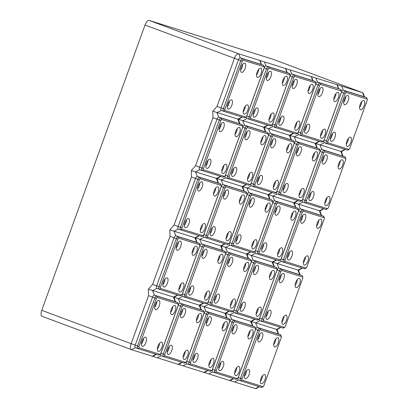 <?xml version="1.0" encoding="UTF-8"?>
<svg xmlns="http://www.w3.org/2000/svg" width="409" height="409" viewBox="0 0 409 409"><rect width="100%" height="100%" fill="white"/><g stroke="black" fill="none" stroke-linecap="round" stroke-linejoin="round"><path stroke-width="0.61" d="M275.804 338.943A4.882 2.086 -69.5 0 1 275.206 341.852A4.882 2.086 -69.5 0 1 273.672 344.654M274.275 341.745A4.882 2.086 -69.5 0 1 277.972 337.793A4.882 2.086 -69.5 0 1 278.258 342.993A4.882 2.086 -69.5 0 1 274.562 346.944A4.882 2.086 -69.5 0 1 274.275 341.745M260.978 378.463A4.882 2.086 -69.5 0 1 264.679 374.516A4.882 2.086 -69.5 0 1 264.966 379.716A4.882 2.086 -69.5 0 1 261.269 383.662A4.882 2.086 -69.5 0 1 260.978 378.463M262.512 375.661A4.882 2.086 -69.5 0 1 261.913 378.576A4.882 2.086 -69.5 0 1 260.38 381.377M258.324 336.74A4.882 2.086 -69.5 0 1 262.026 332.793A4.882 2.086 -69.5 0 1 262.312 337.992A4.882 2.086 -69.5 0 1 258.616 341.939A4.882 2.086 -69.5 0 1 258.324 336.74M259.858 333.938A4.882 2.086 -69.5 0 1 259.26 336.852A4.882 2.086 -69.5 0 1 257.726 339.654M245.032 373.463A4.882 2.086 -69.5 0 1 248.733 369.511A4.882 2.086 -69.5 0 1 249.02 374.71A4.882 2.086 -69.5 0 1 245.318 378.662A4.882 2.086 -69.5 0 1 245.032 373.463M246.566 370.661A4.882 2.086 -69.5 0 1 245.967 373.575A4.882 2.086 -69.5 0 1 244.434 376.372M278.319 334.01A2.403 1.028 110.5 0 0 278.294 334A2.403 1.028 110.5 0 0 278.273 333.995L257.419 327.451A2.403 1.028 110.5 0 0 255.62 329.403L238.237 377.425A2.403 1.028 110.5 0 0 238.381 379.987A2.403 1.028 110.5 0 0 238.401 379.992L240.65 380.83M281.361 336.581L280.942 335.293A2.403 1.028 110.5 0 0 280.584 334.859A2.403 1.028 110.5 0 0 280.564 334.848L259.71 328.309A2.403 1.028 110.5 0 0 257.91 330.257L240.528 378.279A2.403 1.028 110.5 0 0 240.671 380.84A2.403 1.028 110.5 0 0 240.691 380.845L261.545 387.389A2.403 1.028 110.5 0 0 262.077 387.282L263.238 386.587A1.201 0.511 110.5 0 0 263.871 385.661L281.254 337.64A1.201 0.511 110.5 0 0 281.361 336.581A1.201 0.511 110.5 0 0 281.172 336.356L260.323 329.818A1.201 0.511 110.5 0 0 259.424 330.794L242.036 378.811A1.201 0.511 110.5 0 0 242.118 380.099L262.972 386.638A1.201 0.511 110.5 0 0 263.238 386.587M131.427 349.649L42.127 316.341A5.634 2.408 110.5 0 1 42.076 316.321A5.634 2.408 110.5 0 1 41.744 310.324L145.021 25.026A5.634 2.408 110.5 0 1 149.239 20.45L238.641 53.799A5.634 2.408 110.5 0 0 234.423 58.369L217.041 106.391L212.787 111.217L212.951 117.69L195.563 165.711L191.315 170.538L191.473 177.01L174.091 225.032L169.842 229.858L170.001 236.33L152.618 284.352L148.37 289.178L276.857 329.48M41.744 310.324L131.146 343.667A5.634 2.408 110.5 0 0 131.478 349.669A5.634 2.408 110.5 0 0 131.529 349.685L255.421 388.55A5.634 2.408 110.5 0 0 256.668 388.305L259.342 386.699M242.716 64.341A4.882 2.086 -69.5 0 1 242.113 67.255A4.882 2.086 -69.5 0 1 240.584 70.051M149.239 20.45L273.13 59.315L362.532 92.659L364.168 96.718L343.315 90.174A2.403 1.028 110.5 0 0 341.515 92.127L324.132 140.149A2.403 1.028 110.5 0 0 324.271 142.71A2.403 1.028 110.5 0 0 324.296 142.715L326.54 143.554M229.418 101.064A4.882 2.086 -69.5 0 1 228.82 103.973A4.882 2.086 -69.5 0 1 227.292 106.775M231.877 105.113A4.882 2.086 -69.5 0 1 228.176 109.065A4.882 2.086 -69.5 0 1 227.89 103.866A4.882 2.086 -69.5 0 1 231.591 99.914A4.882 2.086 -69.5 0 1 231.877 105.113M245.17 68.39A4.882 2.086 -69.5 0 1 241.468 72.342A4.882 2.086 -69.5 0 1 241.182 67.142A4.882 2.086 -69.5 0 1 244.884 63.19A4.882 2.086 -69.5 0 1 245.17 68.39M264.219 66.984L263.795 65.696A2.403 1.028 110.5 0 0 263.442 65.256A2.403 1.028 110.5 0 0 263.422 65.251L242.568 58.707A2.403 1.028 110.5 0 0 240.768 60.66L223.386 108.682A2.403 1.028 110.5 0 0 223.524 111.243A2.403 1.028 110.5 0 0 223.549 111.248L244.403 117.792A2.403 1.028 110.5 0 0 244.935 117.685L246.095 116.989A1.201 0.511 110.5 0 0 246.729 116.064L264.112 68.042A1.201 0.511 110.5 0 0 264.219 66.984A1.201 0.511 110.5 0 0 264.03 66.759L243.176 60.22A1.201 0.511 110.5 0 0 242.276 61.197L224.894 109.213A1.201 0.511 110.5 0 0 224.976 110.496L245.829 117.04A1.201 0.511 110.5 0 0 246.095 116.989M247.823 110.118A4.882 2.086 -69.5 0 1 244.122 114.065A4.882 2.086 -69.5 0 1 243.836 108.866A4.882 2.086 -69.5 0 1 247.537 104.914A4.882 2.086 -69.5 0 1 247.823 110.118M245.369 106.064A4.882 2.086 -69.5 0 1 244.766 108.978A4.882 2.086 -69.5 0 1 243.237 111.78M261.116 73.395A4.882 2.086 -69.5 0 1 257.414 77.342A4.882 2.086 -69.5 0 1 257.128 72.142A4.882 2.086 -69.5 0 1 260.83 68.196A4.882 2.086 -69.5 0 1 261.116 73.395M258.662 69.341A4.882 2.086 -69.5 0 1 258.059 72.255A4.882 2.086 -69.5 0 1 256.53 75.057M302.834 277.261L302.415 275.973A2.403 1.028 110.5 0 0 302.062 275.538A2.403 1.028 110.5 0 0 302.036 275.528L281.188 268.989A2.403 1.028 110.5 0 0 279.388 270.942L262 318.959A2.403 1.028 110.5 0 0 262.143 321.52A2.403 1.028 110.5 0 0 262.164 321.53L283.018 328.069A2.403 1.028 110.5 0 0 283.549 327.962L284.71 327.266A1.201 0.511 110.5 0 0 285.344 326.341L302.726 278.325A1.201 0.511 110.5 0 0 302.834 277.261A1.201 0.511 110.5 0 0 302.645 277.041L281.796 270.497A1.201 0.511 110.5 0 0 280.896 271.474L263.514 319.495A1.201 0.511 110.5 0 0 263.595 320.779L284.444 327.318A1.201 0.511 110.5 0 0 284.71 327.266M299.792 274.69A2.403 1.028 110.5 0 0 299.771 274.684A2.403 1.028 110.5 0 0 299.746 274.674L278.892 268.135A2.403 1.028 110.5 0 0 277.097 270.083L259.71 318.105A2.403 1.028 110.5 0 0 259.853 320.666A2.403 1.028 110.5 0 0 259.873 320.671L262.123 321.51M270.492 315.395A4.882 2.086 -69.5 0 1 266.796 319.342A4.882 2.086 -69.5 0 1 266.51 314.143A4.882 2.086 -69.5 0 1 270.206 310.191A4.882 2.086 -69.5 0 1 270.492 315.395M283.785 278.672A4.882 2.086 -69.5 0 1 280.088 282.619A4.882 2.086 -69.5 0 1 279.802 277.42A4.882 2.086 -69.5 0 1 283.498 273.473A4.882 2.086 -69.5 0 1 283.785 278.672M282.455 319.143A4.882 2.086 -69.5 0 1 286.152 315.196A4.882 2.086 -69.5 0 1 286.438 320.395A4.882 2.086 -69.5 0 1 282.742 324.347A4.882 2.086 -69.5 0 1 282.455 319.143M295.748 282.425A4.882 2.086 -69.5 0 1 299.444 278.473A4.882 2.086 -69.5 0 1 299.731 283.672A4.882 2.086 -69.5 0 1 296.034 287.624A4.882 2.086 -69.5 0 1 295.748 282.425M268.038 311.341A4.882 2.086 -69.5 0 1 267.44 314.255A4.882 2.086 -69.5 0 1 265.906 317.057M281.331 274.618A4.882 2.086 -69.5 0 1 280.732 277.532A4.882 2.086 -69.5 0 1 279.199 280.334M283.984 316.346A4.882 2.086 -69.5 0 1 283.386 319.255A4.882 2.086 -69.5 0 1 281.852 322.057M297.277 279.623A4.882 2.086 -69.5 0 1 296.678 282.537A4.882 2.086 -69.5 0 1 295.145 285.334M169.842 229.858L298.335 270.165M178.324 304.26L177.905 302.972A2.403 1.028 110.5 0 0 177.547 302.532A2.403 1.028 110.5 0 0 177.526 302.527L156.673 295.983A2.403 1.028 110.5 0 0 154.873 297.936L137.49 345.958A2.403 1.028 110.5 0 0 137.634 348.519A2.403 1.028 110.5 0 0 137.654 348.524L158.508 355.068A2.403 1.028 110.5 0 0 159.04 354.961L160.2 354.266A1.201 0.511 110.5 0 0 160.834 353.34L178.217 305.319A1.201 0.511 110.5 0 0 178.324 304.26A1.201 0.511 110.5 0 0 178.135 304.035L157.281 297.496A1.201 0.511 110.5 0 0 156.381 298.473L138.999 346.489A1.201 0.511 110.5 0 0 139.08 347.773L159.934 354.317A1.201 0.511 110.5 0 0 160.2 354.266M178.293 242.297A4.882 2.086 -69.5 0 1 177.695 245.211A4.882 2.086 -69.5 0 1 176.161 248.012M261.172 64.412A2.403 1.028 110.5 0 0 261.152 64.402A2.403 1.028 110.5 0 0 261.131 64.397L240.277 57.853A2.403 1.028 110.5 0 0 238.478 59.806L221.095 107.828A2.403 1.028 110.5 0 0 221.233 110.384A2.403 1.028 110.5 0 0 221.259 110.394L223.503 111.233M196.755 242.368A2.403 1.028 110.5 0 0 196.729 242.363A2.403 1.028 110.5 0 0 196.709 242.353L175.855 235.814A2.403 1.028 110.5 0 0 174.055 237.762L156.673 285.784A2.403 1.028 110.5 0 0 156.816 288.345A2.403 1.028 110.5 0 0 156.836 288.35L159.086 289.189M199.797 244.94L199.377 243.652A2.403 1.028 110.5 0 0 199.025 243.217A2.403 1.028 110.5 0 0 198.999 243.207L178.145 236.668A2.403 1.028 110.5 0 0 176.345 238.616L158.963 286.637A2.403 1.028 110.5 0 0 159.106 289.199A2.403 1.028 110.5 0 0 159.127 289.204L179.98 295.748A2.403 1.028 110.5 0 0 180.512 295.641L181.673 294.945A1.201 0.511 110.5 0 0 182.307 294.02L199.689 246.003A1.201 0.511 110.5 0 0 199.797 244.94A1.201 0.511 110.5 0 0 199.607 244.715L178.759 238.176A1.201 0.511 110.5 0 0 177.859 239.153L160.471 287.174A1.201 0.511 110.5 0 0 160.553 288.457L181.407 294.996A1.201 0.511 110.5 0 0 181.673 294.945M175.282 301.689A2.403 1.028 110.5 0 0 175.256 301.678A2.403 1.028 110.5 0 0 175.236 301.673L154.382 295.129A2.403 1.028 110.5 0 0 152.583 297.082L135.2 345.104A2.403 1.028 110.5 0 0 135.343 347.665A2.403 1.028 110.5 0 0 135.364 347.67L137.613 348.509M324.311 217.941L323.887 216.652A2.403 1.028 110.5 0 0 323.534 216.218A2.403 1.028 110.5 0 0 323.509 216.208L302.66 209.669A2.403 1.028 110.5 0 0 300.86 211.622L283.478 259.643A2.403 1.028 110.5 0 0 283.616 262.2A2.403 1.028 110.5 0 0 283.641 262.21L304.49 268.749A2.403 1.028 110.5 0 0 305.027 268.647L306.188 267.946A1.201 0.511 110.5 0 0 306.816 267.026L324.204 219.004A1.201 0.511 110.5 0 0 324.311 217.941A1.201 0.511 110.5 0 0 324.122 217.721L303.268 211.177A1.201 0.511 110.5 0 0 302.369 212.153L284.986 260.175A1.201 0.511 110.5 0 0 285.068 261.458L305.917 268.002A1.201 0.511 110.5 0 0 306.188 267.946M321.264 215.374A2.403 1.028 110.5 0 0 321.244 215.364A2.403 1.028 110.5 0 0 321.218 215.354L300.37 208.815A2.403 1.028 110.5 0 0 298.57 210.768L281.188 258.785A2.403 1.028 110.5 0 0 281.326 261.346A2.403 1.028 110.5 0 0 281.346 261.356L283.595 262.195M318.749 220.303A4.882 2.086 -69.5 0 1 318.151 223.217A4.882 2.086 -69.5 0 1 316.622 226.019M198.529 314.7A4.882 2.086 -69.5 0 1 197.925 317.614A4.882 2.086 -69.5 0 1 196.397 320.416M218.227 183.048A2.403 1.028 110.5 0 0 218.207 183.043A2.403 1.028 110.5 0 0 218.181 183.033L197.327 176.494A2.403 1.028 110.5 0 0 195.533 178.447L178.145 226.463A2.403 1.028 110.5 0 0 178.288 229.025A2.403 1.028 110.5 0 0 178.309 229.035L180.558 229.868M221.269 185.62L220.85 184.331A2.403 1.028 110.5 0 0 220.497 183.897A2.403 1.028 110.5 0 0 220.471 183.886L199.623 177.348A2.403 1.028 110.5 0 0 197.823 179.3L180.435 227.317A2.403 1.028 110.5 0 0 180.579 229.878A2.403 1.028 110.5 0 0 180.599 229.889L201.453 236.428A2.403 1.028 110.5 0 0 201.985 236.325L203.145 235.625A1.201 0.511 110.5 0 0 203.779 234.7L221.162 186.683A1.201 0.511 110.5 0 0 221.269 185.62A1.201 0.511 110.5 0 0 221.085 185.4L200.231 178.856A1.201 0.511 110.5 0 0 199.331 179.832L181.949 227.854A1.201 0.511 110.5 0 0 182.031 229.137L202.879 235.676A1.201 0.511 110.5 0 0 203.145 235.625M165.001 279.02A4.882 2.086 -69.5 0 1 164.403 281.934A4.882 2.086 -69.5 0 1 162.869 284.736M167.455 283.074A4.882 2.086 -69.5 0 1 163.758 287.021A4.882 2.086 -69.5 0 1 163.467 281.821A4.882 2.086 -69.5 0 1 167.169 277.869A4.882 2.086 -69.5 0 1 167.455 283.074M183.401 288.074A4.882 2.086 -69.5 0 1 179.704 292.021A4.882 2.086 -69.5 0 1 179.413 286.821A4.882 2.086 -69.5 0 1 183.114 282.875A4.882 2.086 -69.5 0 1 183.401 288.074M180.947 284.02A4.882 2.086 -69.5 0 1 180.349 286.934A4.882 2.086 -69.5 0 1 178.815 289.736M191.315 170.538L319.807 210.845M321.208 224.357A4.882 2.086 -69.5 0 1 317.507 228.304A4.882 2.086 -69.5 0 1 317.22 223.104A4.882 2.086 -69.5 0 1 320.922 219.152A4.882 2.086 -69.5 0 1 321.208 224.357M291.965 256.075A4.882 2.086 -69.5 0 1 288.268 260.022A4.882 2.086 -69.5 0 1 287.982 254.822A4.882 2.086 -69.5 0 1 291.678 250.875A4.882 2.086 -69.5 0 1 291.965 256.075M305.262 219.352A4.882 2.086 -69.5 0 1 301.561 223.304A4.882 2.086 -69.5 0 1 301.275 218.104A4.882 2.086 -69.5 0 1 304.971 214.152A4.882 2.086 -69.5 0 1 305.262 219.352M303.928 259.827A4.882 2.086 -69.5 0 1 307.624 255.876A4.882 2.086 -69.5 0 1 307.916 261.075A4.882 2.086 -69.5 0 1 304.214 265.027A4.882 2.086 -69.5 0 1 303.928 259.827M289.511 252.021A4.882 2.086 -69.5 0 1 288.912 254.935A4.882 2.086 -69.5 0 1 287.379 257.736M302.803 215.303A4.882 2.086 -69.5 0 1 302.205 218.212A4.882 2.086 -69.5 0 1 300.676 221.013M305.457 257.026A4.882 2.086 -69.5 0 1 304.858 259.935A4.882 2.086 -69.5 0 1 303.33 262.736M345.784 158.62L345.36 157.337A2.403 1.028 110.5 0 0 345.007 156.898A2.403 1.028 110.5 0 0 344.986 156.892L324.132 150.348A2.403 1.028 110.5 0 0 322.333 152.301L304.95 200.323A2.403 1.028 110.5 0 0 305.088 202.879A2.403 1.028 110.5 0 0 305.114 202.89L325.963 209.428A2.403 1.028 110.5 0 0 326.5 209.326L327.66 208.626A1.201 0.511 110.5 0 0 328.294 207.706L345.677 159.684A1.201 0.511 110.5 0 0 345.784 158.62A1.201 0.511 110.5 0 0 345.595 158.401L324.741 151.862A1.201 0.511 110.5 0 0 323.841 152.833L306.459 200.855A1.201 0.511 110.5 0 0 306.54 202.138L327.394 208.682A1.201 0.511 110.5 0 0 327.66 208.626M342.737 156.054A2.403 1.028 110.5 0 0 342.716 156.044A2.403 1.028 110.5 0 0 342.696 156.039L321.842 149.495A2.403 1.028 110.5 0 0 320.042 151.448L302.66 199.469A2.403 1.028 110.5 0 0 302.798 202.026A2.403 1.028 110.5 0 0 302.824 202.036L305.068 202.874M340.227 160.982A4.882 2.086 -69.5 0 1 339.623 163.897A4.882 2.086 -69.5 0 1 338.095 166.698M212.787 111.217L341.28 151.524M342.681 165.037A4.882 2.086 -69.5 0 1 338.979 168.983A4.882 2.086 -69.5 0 1 338.693 163.784A4.882 2.086 -69.5 0 1 342.394 159.837A4.882 2.086 -69.5 0 1 342.681 165.037M313.442 196.755A4.882 2.086 -69.5 0 1 309.741 200.707A4.882 2.086 -69.5 0 1 309.455 195.502A4.882 2.086 -69.5 0 1 313.151 191.555A4.882 2.086 -69.5 0 1 313.442 196.755M326.735 160.031A4.882 2.086 -69.5 0 1 323.033 163.983A4.882 2.086 -69.5 0 1 322.747 158.784A4.882 2.086 -69.5 0 1 326.448 154.832A4.882 2.086 -69.5 0 1 326.735 160.031M325.4 200.507A4.882 2.086 -69.5 0 1 329.102 196.555A4.882 2.086 -69.5 0 1 329.388 201.755A4.882 2.086 -69.5 0 1 325.687 205.707A4.882 2.086 -69.5 0 1 325.4 200.507M310.983 192.705A4.882 2.086 -69.5 0 1 310.385 195.614A4.882 2.086 -69.5 0 1 308.856 198.416M324.276 155.982A4.882 2.086 -69.5 0 1 323.677 158.897A4.882 2.086 -69.5 0 1 322.149 161.693M326.929 197.705A4.882 2.086 -69.5 0 1 326.331 200.62A4.882 2.086 -69.5 0 1 324.802 203.416M367.256 99.305L366.837 98.017A2.403 1.028 110.5 0 0 366.479 97.577A2.403 1.028 110.5 0 0 366.459 97.572L345.605 91.028A2.403 1.028 110.5 0 0 343.805 92.981L326.423 141.003A2.403 1.028 110.5 0 0 326.566 143.564A2.403 1.028 110.5 0 0 326.586 143.569L347.44 150.113A2.403 1.028 110.5 0 0 347.972 150.006L349.133 149.311A1.201 0.511 110.5 0 0 349.767 148.385L367.149 100.363A1.201 0.511 110.5 0 0 367.256 99.305A1.201 0.511 110.5 0 0 367.067 99.08L346.213 92.541A1.201 0.511 110.5 0 0 345.314 93.518L327.931 141.534A1.201 0.511 110.5 0 0 328.013 142.818L348.867 149.362A1.201 0.511 110.5 0 0 349.133 149.311M361.699 101.667A4.882 2.086 -69.5 0 1 361.101 104.576A4.882 2.086 -69.5 0 1 359.567 107.378M172.767 306.622A4.882 2.086 -69.5 0 1 172.169 309.531A4.882 2.086 -69.5 0 1 170.635 312.333M171.233 309.419A4.882 2.086 -69.5 0 1 174.934 305.472A4.882 2.086 -69.5 0 1 175.221 310.671A4.882 2.086 -69.5 0 1 171.524 314.623A4.882 2.086 -69.5 0 1 171.233 309.419M157.94 346.142A4.882 2.086 -69.5 0 1 161.642 342.195A4.882 2.086 -69.5 0 1 161.928 347.394A4.882 2.086 -69.5 0 1 158.227 351.341A4.882 2.086 -69.5 0 1 157.94 346.142M159.275 305.671A4.882 2.086 -69.5 0 1 155.573 309.618A4.882 2.086 -69.5 0 1 155.287 304.419A4.882 2.086 -69.5 0 1 158.989 300.467A4.882 2.086 -69.5 0 1 159.275 305.671M145.982 342.389A4.882 2.086 -69.5 0 1 142.281 346.341A4.882 2.086 -69.5 0 1 141.995 341.142A4.882 2.086 -69.5 0 1 145.696 337.19A4.882 2.086 -69.5 0 1 145.982 342.389M185.231 351.423A4.882 2.086 -69.5 0 1 184.633 354.332A4.882 2.086 -69.5 0 1 183.104 357.134M183.702 354.225A4.882 2.086 -69.5 0 1 187.404 350.273A4.882 2.086 -69.5 0 1 187.69 355.472A4.882 2.086 -69.5 0 1 183.989 359.424A4.882 2.086 -69.5 0 1 183.702 354.225M243.176 60.22L242.568 58.707L240.277 57.853L238.641 53.799L362.532 92.659A5.634 2.408 110.5 0 1 362.584 92.679A5.634 2.408 110.5 0 1 363.412 93.702L364.429 96.815M259.741 60.287L261.131 64.397L263.422 65.251L264.03 66.759M285.497 68.364L286.888 72.475L266.034 65.936A2.403 1.028 110.5 0 0 264.234 67.889L246.852 115.905A2.403 1.028 110.5 0 0 246.995 118.467A2.403 1.028 110.5 0 0 247.016 118.472L249.265 119.31M311.259 76.447L312.65 80.558L291.796 74.014A2.403 1.028 110.5 0 0 289.996 75.967L272.614 123.988A2.403 1.028 110.5 0 0 272.752 126.55A2.403 1.028 110.5 0 0 272.777 126.555L275.022 127.393M337.021 84.525L338.407 88.635L317.553 82.097A2.403 1.028 110.5 0 0 315.753 84.049L298.371 132.066A2.403 1.028 110.5 0 0 298.514 134.627A2.403 1.028 110.5 0 0 298.534 134.638L300.784 135.471A2.403 1.028 110.5 0 0 300.825 135.491L321.678 142.03A2.403 1.028 110.5 0 0 322.21 141.928L323.371 141.228A1.201 0.511 110.5 0 0 324.005 140.307L341.387 92.286A1.201 0.511 110.5 0 0 341.495 91.222A1.201 0.511 110.5 0 0 341.305 91.002L320.457 84.458A1.201 0.511 110.5 0 0 319.557 85.435L302.169 133.457A1.201 0.511 110.5 0 0 302.251 134.74L323.105 141.279A1.201 0.511 110.5 0 0 323.371 141.228M364.209 96.734A2.403 1.028 110.5 0 0 364.189 96.723A2.403 1.028 110.5 0 0 364.168 96.718L366.459 97.572L367.067 99.08M364.153 105.716A4.882 2.086 -69.5 0 1 360.452 109.668A4.882 2.086 -69.5 0 1 360.165 104.464A4.882 2.086 -69.5 0 1 363.867 100.517A4.882 2.086 -69.5 0 1 364.153 105.716M334.915 137.434A4.882 2.086 -69.5 0 1 331.213 141.386A4.882 2.086 -69.5 0 1 330.927 136.187A4.882 2.086 -69.5 0 1 334.628 132.235A4.882 2.086 -69.5 0 1 334.915 137.434M348.207 100.716A4.882 2.086 -69.5 0 1 344.506 104.663A4.882 2.086 -69.5 0 1 344.22 99.464A4.882 2.086 -69.5 0 1 347.921 95.512A4.882 2.086 -69.5 0 1 348.207 100.716M346.873 141.187A4.882 2.086 -69.5 0 1 350.574 137.24A4.882 2.086 -69.5 0 1 350.861 142.439A4.882 2.086 -69.5 0 1 347.159 146.386A4.882 2.086 -69.5 0 1 346.873 141.187M332.461 133.385A4.882 2.086 -69.5 0 1 331.857 136.294A4.882 2.086 -69.5 0 1 330.329 139.096M345.753 96.662A4.882 2.086 -69.5 0 1 345.15 99.576A4.882 2.086 -69.5 0 1 343.621 102.378M348.407 138.385A4.882 2.086 -69.5 0 1 347.803 141.299A4.882 2.086 -69.5 0 1 346.275 144.101M338.453 88.651A2.403 1.028 110.5 0 0 338.427 88.646A2.403 1.028 110.5 0 0 338.407 88.635L319.843 82.95A2.403 1.028 110.5 0 0 318.044 84.903L300.661 132.92A2.403 1.028 110.5 0 0 300.804 135.481L298.514 134.627M341.495 91.222L341.075 89.934A2.403 1.028 110.5 0 0 340.723 89.499A2.403 1.028 110.5 0 0 340.697 89.489L341.305 91.002M309.153 129.356A4.882 2.086 -69.5 0 1 305.457 133.303A4.882 2.086 -69.5 0 1 305.165 128.104A4.882 2.086 -69.5 0 1 308.867 124.157A4.882 2.086 -69.5 0 1 309.153 129.356M322.445 92.633A4.882 2.086 -69.5 0 1 318.749 96.585A4.882 2.086 -69.5 0 1 318.463 91.381A4.882 2.086 -69.5 0 1 322.159 87.434A4.882 2.086 -69.5 0 1 322.445 92.633M321.116 133.109A4.882 2.086 -69.5 0 1 324.812 129.157A4.882 2.086 -69.5 0 1 325.099 134.357A4.882 2.086 -69.5 0 1 321.402 138.308A4.882 2.086 -69.5 0 1 321.116 133.109M334.409 96.386A4.882 2.086 -69.5 0 1 338.105 92.434A4.882 2.086 -69.5 0 1 338.391 97.633A4.882 2.086 -69.5 0 1 334.695 101.585A4.882 2.086 -69.5 0 1 334.409 96.386M306.699 125.302A4.882 2.086 -69.5 0 1 306.101 128.216A4.882 2.086 -69.5 0 1 304.567 131.018M319.991 88.584A4.882 2.086 -69.5 0 1 319.393 91.493A4.882 2.086 -69.5 0 1 317.859 94.295M322.645 130.307A4.882 2.086 -69.5 0 1 322.047 133.216A4.882 2.086 -69.5 0 1 320.513 136.018M335.937 93.584A4.882 2.086 -69.5 0 1 335.339 96.498A4.882 2.086 -69.5 0 1 333.805 99.295M317.2 148.053L315.733 143.585L319.475 141.34M320.022 150.543L319.603 149.254A2.403 1.028 110.5 0 0 319.245 148.82A2.403 1.028 110.5 0 0 319.224 148.81L298.371 142.271A2.403 1.028 110.5 0 0 296.571 144.219L279.189 192.24A2.403 1.028 110.5 0 0 279.332 194.802A2.403 1.028 110.5 0 0 279.352 194.807L300.206 201.351A2.403 1.028 110.5 0 0 300.738 201.243L301.898 200.548A1.201 0.511 110.5 0 0 302.532 199.623L319.915 151.606A1.201 0.511 110.5 0 0 320.022 150.543A1.201 0.511 110.5 0 0 319.833 150.318L298.979 143.779A1.201 0.511 110.5 0 0 298.079 144.755L280.697 192.777A1.201 0.511 110.5 0 0 280.779 194.06L301.632 200.599A1.201 0.511 110.5 0 0 301.898 200.548M316.98 147.971A2.403 1.028 110.5 0 0 316.955 147.966A2.403 1.028 110.5 0 0 316.934 147.956L296.08 141.417A2.403 1.028 110.5 0 0 294.281 143.365L276.898 191.386A2.403 1.028 110.5 0 0 277.041 193.948A2.403 1.028 110.5 0 0 277.062 193.953L279.311 194.791M287.68 188.677A4.882 2.086 -69.5 0 1 283.979 192.624A4.882 2.086 -69.5 0 1 283.693 187.424A4.882 2.086 -69.5 0 1 287.394 183.472A4.882 2.086 -69.5 0 1 287.68 188.677M300.973 151.954A4.882 2.086 -69.5 0 1 297.271 155.901A4.882 2.086 -69.5 0 1 296.985 150.701A4.882 2.086 -69.5 0 1 300.687 146.754A4.882 2.086 -69.5 0 1 300.973 151.954M299.639 192.424A4.882 2.086 -69.5 0 1 303.34 188.477A4.882 2.086 -69.5 0 1 303.626 193.677A4.882 2.086 -69.5 0 1 299.925 197.624A4.882 2.086 -69.5 0 1 299.639 192.424M312.931 155.706A4.882 2.086 -69.5 0 1 316.632 151.754A4.882 2.086 -69.5 0 1 316.919 156.954A4.882 2.086 -69.5 0 1 313.222 160.906A4.882 2.086 -69.5 0 1 312.931 155.706M285.226 184.623A4.882 2.086 -69.5 0 1 284.628 187.537A4.882 2.086 -69.5 0 1 283.094 190.338M298.519 147.9A4.882 2.086 -69.5 0 1 297.921 150.814A4.882 2.086 -69.5 0 1 296.387 153.615M301.172 189.623A4.882 2.086 -69.5 0 1 300.574 192.537A4.882 2.086 -69.5 0 1 299.04 195.338M314.465 152.905A4.882 2.086 -69.5 0 1 313.867 155.814A4.882 2.086 -69.5 0 1 312.333 158.615M294.265 202.9L298.003 200.661M220.804 362.579A4.882 2.086 -69.5 0 1 220.206 365.493A4.882 2.086 -69.5 0 1 218.677 368.294M188.927 223.754A4.882 2.086 -69.5 0 1 185.231 227.701A4.882 2.086 -69.5 0 1 184.945 222.501A4.882 2.086 -69.5 0 1 188.641 218.554A4.882 2.086 -69.5 0 1 188.927 223.754M202.22 187.031A4.882 2.086 -69.5 0 1 198.523 190.983A4.882 2.086 -69.5 0 1 198.237 185.778A4.882 2.086 -69.5 0 1 201.934 181.831A4.882 2.086 -69.5 0 1 202.22 187.031M200.891 227.506A4.882 2.086 -69.5 0 1 204.587 223.554A4.882 2.086 -69.5 0 1 204.873 228.754A4.882 2.086 -69.5 0 1 201.177 232.706A4.882 2.086 -69.5 0 1 200.891 227.506M214.183 190.783A4.882 2.086 -69.5 0 1 217.879 186.831A4.882 2.086 -69.5 0 1 218.171 192.031A4.882 2.086 -69.5 0 1 214.469 195.983A4.882 2.086 -69.5 0 1 214.183 190.783M196.693 251.351A4.882 2.086 -69.5 0 1 192.997 255.303A4.882 2.086 -69.5 0 1 192.711 250.103A4.882 2.086 -69.5 0 1 196.407 246.152A4.882 2.086 -69.5 0 1 196.693 251.351M194.239 247.302A4.882 2.086 -69.5 0 1 193.641 250.211A4.882 2.086 -69.5 0 1 192.107 253.013M202.419 224.705A4.882 2.086 -69.5 0 1 201.821 227.614A4.882 2.086 -69.5 0 1 200.287 230.415M186.473 219.699A4.882 2.086 -69.5 0 1 185.875 222.614A4.882 2.086 -69.5 0 1 184.341 225.415M220.722 176.417L216.985 178.661L218.447 183.13M199.766 182.981A4.882 2.086 -69.5 0 1 199.168 185.891A4.882 2.086 -69.5 0 1 197.634 188.692M239.7 123.733A2.403 1.028 110.5 0 0 239.679 123.722A2.403 1.028 110.5 0 0 239.654 123.712L218.805 117.173A2.403 1.028 110.5 0 0 217.005 119.126L199.623 167.148A2.403 1.028 110.5 0 0 199.761 169.704A2.403 1.028 110.5 0 0 199.786 169.715L202.031 170.553M242.747 126.299L242.322 125.016A2.403 1.028 110.5 0 0 241.97 124.576A2.403 1.028 110.5 0 0 241.949 124.571L221.095 118.027A2.403 1.028 110.5 0 0 219.296 119.98L201.913 168.002A2.403 1.028 110.5 0 0 202.051 170.558A2.403 1.028 110.5 0 0 202.077 170.568L222.925 177.107A2.403 1.028 110.5 0 0 223.462 177.005L224.623 176.305A1.201 0.511 110.5 0 0 225.252 175.384L242.639 127.363A1.201 0.511 110.5 0 0 242.747 126.299A1.201 0.511 110.5 0 0 242.557 126.079L221.704 119.535A1.201 0.511 110.5 0 0 220.804 120.512L203.421 168.534A1.201 0.511 110.5 0 0 203.503 169.817L224.357 176.361A1.201 0.511 110.5 0 0 224.623 176.305M180.747 246.351A4.882 2.086 -69.5 0 1 177.051 250.298A4.882 2.086 -69.5 0 1 176.765 245.098A4.882 2.086 -69.5 0 1 180.461 241.152A4.882 2.086 -69.5 0 1 180.747 246.351M138.999 346.489L131.146 343.667L148.528 295.651L148.37 289.178M215.712 187.982A4.882 2.086 -69.5 0 1 215.114 190.896A4.882 2.086 -69.5 0 1 213.585 193.692M252.558 325.932A2.403 1.028 110.5 0 0 252.537 325.922A2.403 1.028 110.5 0 0 252.517 325.912L231.663 319.373A2.403 1.028 110.5 0 0 229.863 321.326L212.481 369.342A2.403 1.028 110.5 0 0 212.619 371.904A2.403 1.028 110.5 0 0 212.644 371.914L214.889 372.752M255.605 328.499L255.18 327.215A2.403 1.028 110.5 0 0 254.827 326.776A2.403 1.028 110.5 0 0 254.807 326.771L233.953 320.227A2.403 1.028 110.5 0 0 232.154 322.18L214.771 370.201A2.403 1.028 110.5 0 0 214.909 372.757A2.403 1.028 110.5 0 0 214.935 372.768L235.788 379.307A2.403 1.028 110.5 0 0 236.32 379.204L237.481 378.504A1.201 0.511 110.5 0 0 238.115 377.584L255.497 329.562A1.201 0.511 110.5 0 0 255.605 328.499A1.201 0.511 110.5 0 0 255.415 328.279L234.561 321.735A1.201 0.511 110.5 0 0 233.662 322.711L216.279 370.733A1.201 0.511 110.5 0 0 216.361 372.016L237.215 378.56A1.201 0.511 110.5 0 0 237.481 378.504M277.077 269.183L276.658 267.895A2.403 1.028 110.5 0 0 276.3 267.455A2.403 1.028 110.5 0 0 276.279 267.45L255.426 260.906A2.403 1.028 110.5 0 0 253.626 262.859L236.244 310.881A2.403 1.028 110.5 0 0 236.387 313.442A2.403 1.028 110.5 0 0 236.407 313.447L257.261 319.986A2.403 1.028 110.5 0 0 257.793 319.884L258.953 319.184A1.201 0.511 110.5 0 0 259.587 318.263L276.97 270.242A1.201 0.511 110.5 0 0 277.077 269.183A1.201 0.511 110.5 0 0 276.888 268.958L256.034 262.42A1.201 0.511 110.5 0 0 255.134 263.391L237.752 311.413A1.201 0.511 110.5 0 0 237.833 312.696L258.687 319.24A1.201 0.511 110.5 0 0 258.953 319.184M274.03 266.612A2.403 1.028 110.5 0 0 274.01 266.602A2.403 1.028 110.5 0 0 273.989 266.596L253.135 260.052A2.403 1.028 110.5 0 0 251.336 262.005L233.953 310.027A2.403 1.028 110.5 0 0 234.091 312.583A2.403 1.028 110.5 0 0 234.117 312.594L236.361 313.432M298.55 209.863L298.13 208.575A2.403 1.028 110.5 0 0 297.772 208.135A2.403 1.028 110.5 0 0 297.752 208.13L276.898 201.586A2.403 1.028 110.5 0 0 275.099 203.539L257.716 251.561A2.403 1.028 110.5 0 0 257.859 254.122A2.403 1.028 110.5 0 0 257.88 254.127L278.733 260.671A2.403 1.028 110.5 0 0 279.265 260.564L280.426 259.868A1.201 0.511 110.5 0 0 281.06 258.943L298.442 210.921A1.201 0.511 110.5 0 0 298.55 209.863A1.201 0.511 110.5 0 0 298.36 209.638L277.506 203.099A1.201 0.511 110.5 0 0 276.607 204.076L259.224 252.092A1.201 0.511 110.5 0 0 259.306 253.381L280.16 259.919A1.201 0.511 110.5 0 0 280.426 259.868M295.502 207.291A2.403 1.028 110.5 0 0 295.482 207.281A2.403 1.028 110.5 0 0 295.462 207.276L274.608 200.732A2.403 1.028 110.5 0 0 272.808 202.685L255.426 250.707A2.403 1.028 110.5 0 0 255.569 253.268A2.403 1.028 110.5 0 0 255.589 253.273L257.834 254.112M266.208 247.992A4.882 2.086 -69.5 0 1 262.506 251.944A4.882 2.086 -69.5 0 1 262.22 246.745A4.882 2.086 -69.5 0 1 265.922 242.793A4.882 2.086 -69.5 0 1 266.208 247.992M279.5 211.274A4.882 2.086 -69.5 0 1 275.799 215.221A4.882 2.086 -69.5 0 1 275.513 210.022A4.882 2.086 -69.5 0 1 279.214 206.07A4.882 2.086 -69.5 0 1 279.5 211.274M278.166 251.745A4.882 2.086 -69.5 0 1 281.867 247.798A4.882 2.086 -69.5 0 1 282.154 252.997A4.882 2.086 -69.5 0 1 278.452 256.944A4.882 2.086 -69.5 0 1 278.166 251.745M291.459 215.022A4.882 2.086 -69.5 0 1 295.16 211.075A4.882 2.086 -69.5 0 1 295.446 216.274A4.882 2.086 -69.5 0 1 291.745 220.226A4.882 2.086 -69.5 0 1 291.459 215.022M263.754 243.943A4.882 2.086 -69.5 0 1 263.151 246.852A4.882 2.086 -69.5 0 1 261.622 249.654M277.046 207.22A4.882 2.086 -69.5 0 1 276.448 210.134A4.882 2.086 -69.5 0 1 274.914 212.936M279.7 248.943A4.882 2.086 -69.5 0 1 279.102 251.857A4.882 2.086 -69.5 0 1 277.568 254.659M292.992 212.225A4.882 2.086 -69.5 0 1 292.394 215.134A4.882 2.086 -69.5 0 1 290.86 217.936M244.735 307.312A4.882 2.086 -69.5 0 1 241.034 311.264A4.882 2.086 -69.5 0 1 240.748 306.06A4.882 2.086 -69.5 0 1 244.449 302.113A4.882 2.086 -69.5 0 1 244.735 307.312M258.028 270.589A4.882 2.086 -69.5 0 1 254.326 274.541A4.882 2.086 -69.5 0 1 254.04 269.342A4.882 2.086 -69.5 0 1 257.742 265.39A4.882 2.086 -69.5 0 1 258.028 270.589M256.694 311.065A4.882 2.086 -69.5 0 1 260.395 307.113A4.882 2.086 -69.5 0 1 260.681 312.318A4.882 2.086 -69.5 0 1 256.98 316.264A4.882 2.086 -69.5 0 1 256.694 311.065M269.986 274.342A4.882 2.086 -69.5 0 1 273.687 270.395A4.882 2.086 -69.5 0 1 273.974 275.594A4.882 2.086 -69.5 0 1 270.272 279.541A4.882 2.086 -69.5 0 1 269.986 274.342M242.281 303.263A4.882 2.086 -69.5 0 1 241.678 306.172A4.882 2.086 -69.5 0 1 240.149 308.974M255.574 266.54A4.882 2.086 -69.5 0 1 254.971 269.454A4.882 2.086 -69.5 0 1 253.442 272.251M258.227 308.263A4.882 2.086 -69.5 0 1 257.624 311.177A4.882 2.086 -69.5 0 1 256.095 313.979M271.52 271.54A4.882 2.086 -69.5 0 1 270.922 274.454A4.882 2.086 -69.5 0 1 269.388 277.256M248.514 333.662A4.882 2.086 -69.5 0 1 252.215 329.71A4.882 2.086 -69.5 0 1 252.501 334.915A4.882 2.086 -69.5 0 1 248.8 338.862A4.882 2.086 -69.5 0 1 248.514 333.662M235.221 370.385A4.882 2.086 -69.5 0 1 238.922 366.433A4.882 2.086 -69.5 0 1 239.209 371.633A4.882 2.086 -69.5 0 1 235.507 375.585A4.882 2.086 -69.5 0 1 235.221 370.385M236.555 329.91A4.882 2.086 -69.5 0 1 232.854 333.862A4.882 2.086 -69.5 0 1 232.568 328.662A4.882 2.086 -69.5 0 1 236.269 324.71A4.882 2.086 -69.5 0 1 236.555 329.91M223.263 366.633A4.882 2.086 -69.5 0 1 219.561 370.58A4.882 2.086 -69.5 0 1 219.275 365.38A4.882 2.086 -69.5 0 1 222.977 361.433A4.882 2.086 -69.5 0 1 223.263 366.633M250.047 330.861A4.882 2.086 -69.5 0 1 249.444 333.775A4.882 2.086 -69.5 0 1 247.915 336.576M236.755 367.584A4.882 2.086 -69.5 0 1 236.151 370.493A4.882 2.086 -69.5 0 1 234.623 373.294M234.101 325.861A4.882 2.086 -69.5 0 1 233.498 328.77A4.882 2.086 -69.5 0 1 231.969 331.571M226.801 317.849A2.403 1.028 110.5 0 0 226.775 317.839L205.901 311.29A2.403 1.028 110.5 0 0 204.101 313.243L186.719 361.265A2.403 1.028 110.5 0 0 186.862 363.826A2.403 1.028 110.5 0 0 186.882 363.831L189.132 364.67M229.843 320.421L229.423 319.132A2.403 1.028 110.5 0 0 229.066 318.693A2.403 1.028 110.5 0 0 229.045 318.688L208.191 312.149A2.403 1.028 110.5 0 0 206.392 314.097L189.009 362.118A2.403 1.028 110.5 0 0 189.152 364.68L210.027 371.229A2.403 1.028 110.5 0 0 210.558 371.121L211.719 370.426A1.201 0.511 110.5 0 0 212.353 369.501L229.735 321.479A1.201 0.511 110.5 0 0 229.843 320.421A1.201 0.511 110.5 0 0 229.653 320.196L208.8 313.657A1.201 0.511 110.5 0 0 207.9 314.633L190.517 362.65A1.201 0.511 110.5 0 0 190.599 363.938L211.453 370.477A1.201 0.511 110.5 0 0 211.719 370.426M222.752 325.579A4.882 2.086 -69.5 0 1 226.453 321.632A4.882 2.086 -69.5 0 1 226.739 326.832A4.882 2.086 -69.5 0 1 223.043 330.784A4.882 2.086 -69.5 0 1 222.752 325.579M209.459 362.302A4.882 2.086 -69.5 0 1 213.161 358.356A4.882 2.086 -69.5 0 1 213.447 363.555A4.882 2.086 -69.5 0 1 209.751 367.502A4.882 2.086 -69.5 0 1 209.459 362.302M210.793 321.832A4.882 2.086 -69.5 0 1 207.097 325.779A4.882 2.086 -69.5 0 1 206.806 320.579A4.882 2.086 -69.5 0 1 210.507 316.632A4.882 2.086 -69.5 0 1 210.793 321.832M197.501 358.55A4.882 2.086 -69.5 0 1 193.8 362.502A4.882 2.086 -69.5 0 1 193.513 357.302A4.882 2.086 -69.5 0 1 197.215 353.35A4.882 2.086 -69.5 0 1 197.501 358.55M186.862 363.826L189.152 364.68A2.403 1.028 110.5 0 0 189.173 364.685L190.599 363.938M224.285 322.783A4.882 2.086 -69.5 0 1 223.687 325.692A4.882 2.086 -69.5 0 1 222.153 328.493M210.993 359.501A4.882 2.086 -69.5 0 1 210.395 362.415A4.882 2.086 -69.5 0 1 208.861 365.217M208.339 317.778A4.882 2.086 -69.5 0 1 207.741 320.692A4.882 2.086 -69.5 0 1 206.208 323.493M195.047 354.501A4.882 2.086 -69.5 0 1 194.449 357.415A4.882 2.086 -69.5 0 1 192.915 360.211M229.045 311.137L224.93 313.304L226.755 317.834A2.403 1.028 110.5 0 0 226.755 317.834L229.045 318.688L229.653 320.196M315.738 83.145L315.319 81.856A2.403 1.028 110.5 0 0 314.961 81.417A2.403 1.028 110.5 0 0 314.94 81.411L294.086 74.867A2.403 1.028 110.5 0 0 292.287 76.82L274.904 124.842A2.403 1.028 110.5 0 0 275.042 127.403A2.403 1.028 110.5 0 0 275.068 127.409L295.922 133.953A2.403 1.028 110.5 0 0 296.453 133.845L297.614 133.15A1.201 0.511 110.5 0 0 298.248 132.225L315.63 84.203A1.201 0.511 110.5 0 0 315.738 83.145A1.201 0.511 110.5 0 0 315.549 82.92L294.695 76.381A1.201 0.511 110.5 0 0 293.795 77.357L276.412 125.374A1.201 0.511 110.5 0 0 276.494 126.657L297.348 133.201A1.201 0.511 110.5 0 0 297.614 133.15M225.558 253.018L225.139 251.734A2.403 1.028 110.5 0 0 224.781 251.295A2.403 1.028 110.5 0 0 224.761 251.29L203.907 244.746A2.403 1.028 110.5 0 0 202.107 246.699L184.725 294.72A2.403 1.028 110.5 0 0 184.863 297.277A2.403 1.028 110.5 0 0 184.888 297.287L205.742 303.826A2.403 1.028 110.5 0 0 206.274 303.723L207.435 303.023A1.201 0.511 110.5 0 0 208.069 302.103L225.451 254.081A1.201 0.511 110.5 0 0 225.558 253.018A1.201 0.511 110.5 0 0 225.369 252.798L204.515 246.254A1.201 0.511 110.5 0 0 203.616 247.23L186.233 295.252A1.201 0.511 110.5 0 0 186.315 296.535L207.169 303.079A1.201 0.511 110.5 0 0 207.435 303.023M193.217 291.152A4.882 2.086 -69.5 0 1 189.515 295.104A4.882 2.086 -69.5 0 1 189.229 289.899A4.882 2.086 -69.5 0 1 192.93 285.952A4.882 2.086 -69.5 0 1 193.217 291.152M206.509 254.429A4.882 2.086 -69.5 0 1 202.808 258.381A4.882 2.086 -69.5 0 1 202.521 253.181A4.882 2.086 -69.5 0 1 206.223 249.229A4.882 2.086 -69.5 0 1 206.509 254.429M205.175 294.904A4.882 2.086 -69.5 0 1 208.876 290.952A4.882 2.086 -69.5 0 1 209.163 296.152A4.882 2.086 -69.5 0 1 205.461 300.104A4.882 2.086 -69.5 0 1 205.175 294.904M218.467 258.181A4.882 2.086 -69.5 0 1 222.169 254.234A4.882 2.086 -69.5 0 1 222.455 259.434A4.882 2.086 -69.5 0 1 218.754 263.381A4.882 2.086 -69.5 0 1 218.467 258.181M222.511 250.451A2.403 1.028 110.5 0 0 222.491 250.441A2.403 1.028 110.5 0 0 222.47 250.436L201.617 243.892A2.403 1.028 110.5 0 0 199.817 245.845L182.434 293.866A2.403 1.028 110.5 0 0 182.572 296.423A2.403 1.028 110.5 0 0 182.598 296.433L184.842 297.271M196.995 317.502A4.882 2.086 -69.5 0 1 200.696 313.55A4.882 2.086 -69.5 0 1 200.983 318.754A4.882 2.086 -69.5 0 1 197.281 322.701A4.882 2.086 -69.5 0 1 196.995 317.502M204.086 312.338L203.662 311.05A2.403 1.028 110.5 0 0 203.309 310.615L182.434 304.066A2.403 1.028 110.5 0 0 180.635 306.019L163.252 354.041A2.403 1.028 110.5 0 0 163.39 356.597A2.403 1.028 110.5 0 0 163.416 356.607L184.265 363.146A2.403 1.028 110.5 0 0 184.802 363.044L185.962 362.343A1.201 0.511 110.5 0 0 186.596 361.423L203.979 313.401A1.201 0.511 110.5 0 0 204.086 312.338A1.201 0.511 110.5 0 0 203.897 312.118L183.043 305.574A1.201 0.511 110.5 0 0 182.143 306.551L164.761 354.572A1.201 0.511 110.5 0 0 164.842 355.856L185.696 362.394A1.201 0.511 110.5 0 0 185.962 362.343M201.039 309.771A2.403 1.028 110.5 0 0 201.018 309.761A2.403 1.028 110.5 0 0 200.998 309.751L203.288 310.605A2.403 1.028 110.5 0 0 203.288 310.605L203.897 312.118M203.288 303.059L199.168 305.221L200.998 309.751L180.144 303.212A2.403 1.028 110.5 0 0 178.344 305.165L160.962 353.182A2.403 1.028 110.5 0 0 161.1 355.743A2.403 1.028 110.5 0 0 161.126 355.753L163.37 356.592M220.001 255.38A4.882 2.086 -69.5 0 1 219.398 258.294A4.882 2.086 -69.5 0 1 217.869 261.095M185.037 313.749A4.882 2.086 -69.5 0 1 181.335 317.701A4.882 2.086 -69.5 0 1 181.049 312.502A4.882 2.086 -69.5 0 1 184.75 308.55A4.882 2.086 -69.5 0 1 185.037 313.749M171.744 350.472A4.882 2.086 -69.5 0 1 168.043 354.419A4.882 2.086 -69.5 0 1 167.756 349.22A4.882 2.086 -69.5 0 1 171.453 345.273A4.882 2.086 -69.5 0 1 171.744 350.472M204.055 250.38A4.882 2.086 -69.5 0 1 203.452 253.294A4.882 2.086 -69.5 0 1 201.923 256.09M206.709 292.103A4.882 2.086 -69.5 0 1 206.105 295.017A4.882 2.086 -69.5 0 1 204.577 297.813M190.763 287.103A4.882 2.086 -69.5 0 1 190.159 290.012A4.882 2.086 -69.5 0 1 188.631 292.813M283.396 121.274A4.882 2.086 -69.5 0 1 279.695 125.226A4.882 2.086 -69.5 0 1 279.408 120.026A4.882 2.086 -69.5 0 1 283.11 116.074A4.882 2.086 -69.5 0 1 283.396 121.274M296.689 84.556A4.882 2.086 -69.5 0 1 292.987 88.502A4.882 2.086 -69.5 0 1 292.701 83.303A4.882 2.086 -69.5 0 1 296.402 79.351A4.882 2.086 -69.5 0 1 296.689 84.556M295.354 125.026A4.882 2.086 -69.5 0 1 299.056 121.074A4.882 2.086 -69.5 0 1 299.342 126.279A4.882 2.086 -69.5 0 1 295.641 130.226A4.882 2.086 -69.5 0 1 295.354 125.026M308.647 88.303A4.882 2.086 -69.5 0 1 312.348 84.356A4.882 2.086 -69.5 0 1 312.634 89.556A4.882 2.086 -69.5 0 1 308.933 93.503A4.882 2.086 -69.5 0 1 308.647 88.303M314.961 81.417L312.67 80.563A2.403 1.028 110.5 0 0 312.67 80.563A2.403 1.028 110.5 0 0 312.65 80.558L314.94 81.411L315.549 82.92M280.937 117.225A4.882 2.086 -69.5 0 1 280.339 120.134A4.882 2.086 -69.5 0 1 278.81 122.935M294.235 80.501A4.882 2.086 -69.5 0 1 293.631 83.416A4.882 2.086 -69.5 0 1 292.103 86.217M296.888 122.225A4.882 2.086 -69.5 0 1 296.285 125.139A4.882 2.086 -69.5 0 1 294.756 127.94M310.18 85.507A4.882 2.086 -69.5 0 1 309.577 88.416A4.882 2.086 -69.5 0 1 308.049 91.217M291.218 139.893A2.403 1.028 110.5 0 0 291.198 139.883A2.403 1.028 110.5 0 0 291.177 139.878L270.323 133.334A2.403 1.028 110.5 0 0 268.524 135.287L251.141 183.309A2.403 1.028 110.5 0 0 251.279 185.865A2.403 1.028 110.5 0 0 251.305 185.875L253.549 186.714M294.265 142.46L293.841 141.177A2.403 1.028 110.5 0 0 293.488 140.737A2.403 1.028 110.5 0 0 293.468 140.732L272.614 134.188A2.403 1.028 110.5 0 0 270.814 136.141L253.432 184.162A2.403 1.028 110.5 0 0 253.57 186.719A2.403 1.028 110.5 0 0 253.595 186.729L274.444 193.268A2.403 1.028 110.5 0 0 274.981 193.166L276.141 192.465A1.201 0.511 110.5 0 0 276.775 191.545L294.158 143.523A1.201 0.511 110.5 0 0 294.265 142.46A1.201 0.511 110.5 0 0 294.076 142.24L273.222 135.696A1.201 0.511 110.5 0 0 272.322 136.672L254.94 184.694A1.201 0.511 110.5 0 0 255.022 185.977L275.876 192.521A1.201 0.511 110.5 0 0 276.141 192.465M291.438 139.975L289.976 135.507L293.713 133.257M261.924 180.594A4.882 2.086 -69.5 0 1 258.222 184.546A4.882 2.086 -69.5 0 1 257.936 179.341A4.882 2.086 -69.5 0 1 261.632 175.395A4.882 2.086 -69.5 0 1 261.924 180.594M275.216 143.871A4.882 2.086 -69.5 0 1 271.515 147.823A4.882 2.086 -69.5 0 1 271.228 142.623A4.882 2.086 -69.5 0 1 274.93 138.671A4.882 2.086 -69.5 0 1 275.216 143.871M273.882 184.347A4.882 2.086 -69.5 0 1 277.583 180.395A4.882 2.086 -69.5 0 1 277.869 185.594A4.882 2.086 -69.5 0 1 274.168 189.546A4.882 2.086 -69.5 0 1 273.882 184.347M287.174 147.623A4.882 2.086 -69.5 0 1 290.876 143.677A4.882 2.086 -69.5 0 1 291.162 148.876A4.882 2.086 -69.5 0 1 287.461 152.823A4.882 2.086 -69.5 0 1 287.174 147.623M259.464 176.545A4.882 2.086 -69.5 0 1 258.866 179.454A4.882 2.086 -69.5 0 1 257.338 182.256M272.757 139.822A4.882 2.086 -69.5 0 1 272.159 142.731A4.882 2.086 -69.5 0 1 270.63 145.532M275.41 181.545A4.882 2.086 -69.5 0 1 274.812 184.459A4.882 2.086 -69.5 0 1 273.284 187.256M288.708 144.822A4.882 2.086 -69.5 0 1 288.105 147.736A4.882 2.086 -69.5 0 1 286.576 150.538M251.315 261.1L250.896 259.812A2.403 1.028 110.5 0 0 250.543 259.378A2.403 1.028 110.5 0 0 250.518 259.367L229.664 252.828A2.403 1.028 110.5 0 0 227.869 254.781L210.482 302.798A2.403 1.028 110.5 0 0 210.625 305.359L231.499 311.909A2.403 1.028 110.5 0 0 232.031 311.801L233.191 311.106A1.201 0.511 110.5 0 0 233.825 310.18L251.208 262.164A1.201 0.511 110.5 0 0 251.315 261.1A1.201 0.511 110.5 0 0 251.126 260.876L230.277 254.337A1.201 0.511 110.5 0 0 229.377 255.313L211.995 303.335A1.201 0.511 110.5 0 0 212.072 304.618L232.925 311.157A1.201 0.511 110.5 0 0 233.191 311.106M248.273 258.529A2.403 1.028 110.5 0 0 248.253 258.524A2.403 1.028 110.5 0 0 248.227 258.514L227.373 251.975A2.403 1.028 110.5 0 0 225.574 253.923L208.191 301.944A2.403 1.028 110.5 0 0 208.334 304.506A2.403 1.028 110.5 0 0 208.355 304.511L210.604 305.349M272.788 201.78L272.368 200.492A2.403 1.028 110.5 0 0 272.016 200.057A2.403 1.028 110.5 0 0 271.99 200.047L251.141 193.508A2.403 1.028 110.5 0 0 249.342 195.461L231.959 243.478A2.403 1.028 110.5 0 0 232.097 246.039L252.972 252.588A2.403 1.028 110.5 0 0 253.503 252.486L254.669 251.786A1.201 0.511 110.5 0 0 255.298 250.865L272.685 202.844A1.201 0.511 110.5 0 0 272.788 201.78A1.201 0.511 110.5 0 0 272.604 201.56L251.75 195.016A1.201 0.511 110.5 0 0 250.85 195.993L233.467 244.015A1.201 0.511 110.5 0 0 233.549 245.298L254.398 251.837A1.201 0.511 110.5 0 0 254.669 251.786M272.016 200.057L269.725 199.203A2.403 1.028 110.5 0 0 269.725 199.203A2.403 1.028 110.5 0 0 269.7 199.193L248.851 192.654A2.403 1.028 110.5 0 0 247.051 194.607L229.664 242.624A2.403 1.028 110.5 0 0 229.807 245.185A2.403 1.028 110.5 0 0 229.827 245.196L232.077 246.034M240.446 239.914A4.882 2.086 -69.5 0 1 236.75 243.861A4.882 2.086 -69.5 0 1 236.463 238.662A4.882 2.086 -69.5 0 1 240.16 234.715A4.882 2.086 -69.5 0 1 240.446 239.914M253.738 203.191A4.882 2.086 -69.5 0 1 250.042 207.143A4.882 2.086 -69.5 0 1 249.756 201.939A4.882 2.086 -69.5 0 1 253.452 197.992A4.882 2.086 -69.5 0 1 253.738 203.191M252.409 243.667A4.882 2.086 -69.5 0 1 256.106 239.715A4.882 2.086 -69.5 0 1 256.392 244.914A4.882 2.086 -69.5 0 1 252.696 248.866A4.882 2.086 -69.5 0 1 252.409 243.667M265.702 206.944A4.882 2.086 -69.5 0 1 269.398 202.992A4.882 2.086 -69.5 0 1 269.689 208.196A4.882 2.086 -69.5 0 1 265.988 212.143A4.882 2.086 -69.5 0 1 265.702 206.944M229.807 245.185L232.097 246.039A2.403 1.028 110.5 0 0 232.118 246.049L233.549 245.298M237.992 235.86A4.882 2.086 -69.5 0 1 237.394 238.774A4.882 2.086 -69.5 0 1 235.86 241.576M251.284 199.142A4.882 2.086 -69.5 0 1 250.686 202.051A4.882 2.086 -69.5 0 1 249.153 204.853M253.938 240.865A4.882 2.086 -69.5 0 1 253.34 243.774A4.882 2.086 -69.5 0 1 251.806 246.576M267.23 204.142A4.882 2.086 -69.5 0 1 266.632 207.056A4.882 2.086 -69.5 0 1 265.104 209.858M218.973 299.235A4.882 2.086 -69.5 0 1 215.277 303.181A4.882 2.086 -69.5 0 1 214.986 297.982A4.882 2.086 -69.5 0 1 218.687 294.03A4.882 2.086 -69.5 0 1 218.973 299.235M232.266 262.512A4.882 2.086 -69.5 0 1 228.57 266.458A4.882 2.086 -69.5 0 1 228.283 261.259A4.882 2.086 -69.5 0 1 231.98 257.312A4.882 2.086 -69.5 0 1 232.266 262.512M230.937 302.982A4.882 2.086 -69.5 0 1 234.633 299.035A4.882 2.086 -69.5 0 1 234.919 304.235A4.882 2.086 -69.5 0 1 231.223 308.187A4.882 2.086 -69.5 0 1 230.937 302.982M244.229 266.264A4.882 2.086 -69.5 0 1 247.926 262.312A4.882 2.086 -69.5 0 1 248.212 267.512A4.882 2.086 -69.5 0 1 244.516 271.464A4.882 2.086 -69.5 0 1 244.229 266.264M208.334 304.506L210.625 305.359A2.403 1.028 110.5 0 0 210.645 305.365L212.072 304.618M216.519 295.18A4.882 2.086 -69.5 0 1 215.921 298.095A4.882 2.086 -69.5 0 1 214.388 300.896M229.812 258.457A4.882 2.086 -69.5 0 1 229.214 261.371A4.882 2.086 -69.5 0 1 227.68 264.173M232.465 300.186A4.882 2.086 -69.5 0 1 231.867 303.095A4.882 2.086 -69.5 0 1 230.333 305.896M245.758 263.462A4.882 2.086 -69.5 0 1 245.16 266.371A4.882 2.086 -69.5 0 1 243.626 269.173M247.031 193.702L246.612 192.414A2.403 1.028 110.5 0 0 246.254 191.974L225.379 185.425A2.403 1.028 110.5 0 0 223.58 187.378L206.197 235.4A2.403 1.028 110.5 0 0 206.34 237.961A2.403 1.028 110.5 0 0 206.361 237.966L227.215 244.51A2.403 1.028 110.5 0 0 227.747 244.403L228.907 243.708A1.201 0.511 110.5 0 0 229.541 242.782L246.924 194.761A1.201 0.511 110.5 0 0 247.031 193.702A1.201 0.511 110.5 0 0 246.842 193.477L225.988 186.939A1.201 0.511 110.5 0 0 225.088 187.915L207.706 235.932A1.201 0.511 110.5 0 0 207.787 237.215L228.641 243.759A1.201 0.511 110.5 0 0 228.907 243.708M243.984 191.131A2.403 1.028 110.5 0 0 243.963 191.121A2.403 1.028 110.5 0 0 243.943 191.115L223.089 184.571A2.403 1.028 110.5 0 0 221.289 186.524L203.907 234.546A2.403 1.028 110.5 0 0 204.05 237.108A2.403 1.028 110.5 0 0 204.071 237.113L206.315 237.951M169.285 346.418A4.882 2.086 -69.5 0 1 168.687 349.332A4.882 2.086 -69.5 0 1 167.158 352.134M237.184 128.661A4.882 2.086 -69.5 0 1 236.586 131.575A4.882 2.086 -69.5 0 1 235.057 134.377M182.578 309.7A4.882 2.086 -69.5 0 1 181.979 312.609A4.882 2.086 -69.5 0 1 180.451 315.411M156.821 301.617A4.882 2.086 -69.5 0 1 156.223 304.531A4.882 2.086 -69.5 0 1 154.689 307.333M223.697 127.71A4.882 2.086 -69.5 0 1 219.996 131.662A4.882 2.086 -69.5 0 1 219.71 126.463A4.882 2.086 -69.5 0 1 223.406 122.511A4.882 2.086 -69.5 0 1 223.697 127.71M221.238 123.661A4.882 2.086 -69.5 0 1 220.64 126.57A4.882 2.086 -69.5 0 1 219.112 129.372M207.946 160.379A4.882 2.086 -69.5 0 1 207.348 163.293A4.882 2.086 -69.5 0 1 205.814 166.095M210.4 164.433A4.882 2.086 -69.5 0 1 206.703 168.38A4.882 2.086 -69.5 0 1 206.417 163.181A4.882 2.086 -69.5 0 1 210.114 159.234A4.882 2.086 -69.5 0 1 210.4 164.433M222.363 168.186A4.882 2.086 -69.5 0 1 226.059 164.234A4.882 2.086 -69.5 0 1 226.351 169.433A4.882 2.086 -69.5 0 1 222.649 173.385A4.882 2.086 -69.5 0 1 222.363 168.186M235.656 131.463A4.882 2.086 -69.5 0 1 239.357 127.516A4.882 2.086 -69.5 0 1 239.643 132.715A4.882 2.086 -69.5 0 1 235.942 136.662A4.882 2.086 -69.5 0 1 235.656 131.463M143.528 338.34A4.882 2.086 -69.5 0 1 142.93 341.249A4.882 2.086 -69.5 0 1 141.396 344.051M159.474 343.34A4.882 2.086 -69.5 0 1 158.876 346.254A4.882 2.086 -69.5 0 1 157.342 349.056M223.892 165.384A4.882 2.086 -69.5 0 1 223.294 168.298A4.882 2.086 -69.5 0 1 221.765 171.095M289.976 75.062L289.557 73.773A2.403 1.028 110.5 0 0 289.204 73.339A2.403 1.028 110.5 0 0 289.178 73.329L268.324 66.79A2.403 1.028 110.5 0 0 266.525 68.743L249.142 116.759A2.403 1.028 110.5 0 0 249.286 119.321A2.403 1.028 110.5 0 0 249.306 119.331L270.16 125.87A2.403 1.028 110.5 0 0 270.692 125.762L271.852 125.067A1.201 0.511 110.5 0 0 272.486 124.142L289.869 76.125A1.201 0.511 110.5 0 0 289.976 75.062A1.201 0.511 110.5 0 0 289.787 74.842L268.938 68.298A1.201 0.511 110.5 0 0 268.038 69.274L250.651 117.296A1.201 0.511 110.5 0 0 250.732 118.579L271.586 125.118A1.201 0.511 110.5 0 0 271.852 125.067M286.934 72.49A2.403 1.028 110.5 0 0 286.908 72.485A2.403 1.028 110.5 0 0 286.888 72.475L289.178 73.329L289.787 74.842M257.634 113.196A4.882 2.086 -69.5 0 1 253.933 117.143A4.882 2.086 -69.5 0 1 253.646 111.943A4.882 2.086 -69.5 0 1 257.348 107.996A4.882 2.086 -69.5 0 1 257.634 113.196M270.927 76.473A4.882 2.086 -69.5 0 1 267.23 80.425A4.882 2.086 -69.5 0 1 266.939 75.22A4.882 2.086 -69.5 0 1 270.64 71.273A4.882 2.086 -69.5 0 1 270.927 76.473M269.592 116.943A4.882 2.086 -69.5 0 1 273.294 112.996A4.882 2.086 -69.5 0 1 273.58 118.196A4.882 2.086 -69.5 0 1 269.884 122.148A4.882 2.086 -69.5 0 1 269.592 116.943M282.89 80.225A4.882 2.086 -69.5 0 1 286.586 76.273A4.882 2.086 -69.5 0 1 286.873 81.473A4.882 2.086 -69.5 0 1 283.176 85.425A4.882 2.086 -69.5 0 1 282.89 80.225M255.18 109.142A4.882 2.086 -69.5 0 1 254.582 112.056A4.882 2.086 -69.5 0 1 253.048 114.857M268.473 72.424A4.882 2.086 -69.5 0 1 267.875 75.333A4.882 2.086 -69.5 0 1 266.341 78.134M271.126 114.147A4.882 2.086 -69.5 0 1 270.528 117.056A4.882 2.086 -69.5 0 1 268.994 119.857M284.419 77.424A4.882 2.086 -69.5 0 1 283.82 80.338A4.882 2.086 -69.5 0 1 282.287 83.134M268.503 134.382L268.084 133.094A2.403 1.028 110.5 0 0 267.726 132.659A2.403 1.028 110.5 0 0 267.706 132.649L246.852 126.11A2.403 1.028 110.5 0 0 245.052 128.058L227.67 176.08A2.403 1.028 110.5 0 0 227.813 178.641A2.403 1.028 110.5 0 0 227.833 178.646L248.687 185.19A2.403 1.028 110.5 0 0 249.219 185.083L250.38 184.387A1.201 0.511 110.5 0 0 251.014 183.462L268.396 135.445A1.201 0.511 110.5 0 0 268.503 134.382A1.201 0.511 110.5 0 0 268.314 134.157L247.46 127.618A1.201 0.511 110.5 0 0 246.561 128.595L229.178 176.616A1.201 0.511 110.5 0 0 229.26 177.9L250.114 184.439A1.201 0.511 110.5 0 0 250.38 184.387M265.461 131.81A2.403 1.028 110.5 0 0 265.436 131.8A2.403 1.028 110.5 0 0 265.415 131.795L244.562 125.256A2.403 1.028 110.5 0 0 242.762 127.204L225.379 175.226A2.403 1.028 110.5 0 0 225.523 177.787A2.403 1.028 110.5 0 0 225.543 177.792L227.793 178.631M236.162 172.511A4.882 2.086 -69.5 0 1 232.46 176.463A4.882 2.086 -69.5 0 1 232.174 171.264A4.882 2.086 -69.5 0 1 235.875 167.312A4.882 2.086 -69.5 0 1 236.162 172.511M249.454 135.793A4.882 2.086 -69.5 0 1 245.753 139.74A4.882 2.086 -69.5 0 1 245.466 134.541A4.882 2.086 -69.5 0 1 249.168 130.594A4.882 2.086 -69.5 0 1 249.454 135.793M248.12 176.264A4.882 2.086 -69.5 0 1 251.821 172.317A4.882 2.086 -69.5 0 1 252.108 177.516A4.882 2.086 -69.5 0 1 248.406 181.463A4.882 2.086 -69.5 0 1 248.12 176.264M261.412 139.546A4.882 2.086 -69.5 0 1 265.114 135.594A4.882 2.086 -69.5 0 1 265.4 140.793A4.882 2.086 -69.5 0 1 261.704 144.745A4.882 2.086 -69.5 0 1 261.412 139.546M233.708 168.462A4.882 2.086 -69.5 0 1 233.11 171.376A4.882 2.086 -69.5 0 1 231.576 174.173M247 131.739A4.882 2.086 -69.5 0 1 246.402 134.653A4.882 2.086 -69.5 0 1 244.868 137.455M249.654 173.462A4.882 2.086 -69.5 0 1 249.055 176.376A4.882 2.086 -69.5 0 1 247.522 179.178M262.946 136.744A4.882 2.086 -69.5 0 1 262.348 139.653A4.882 2.086 -69.5 0 1 260.814 142.455M214.689 231.831A4.882 2.086 -69.5 0 1 210.988 235.783A4.882 2.086 -69.5 0 1 210.701 230.584A4.882 2.086 -69.5 0 1 214.403 226.632A4.882 2.086 -69.5 0 1 214.689 231.831M227.982 195.113A4.882 2.086 -69.5 0 1 224.28 199.06A4.882 2.086 -69.5 0 1 223.994 193.861A4.882 2.086 -69.5 0 1 227.695 189.909A4.882 2.086 -69.5 0 1 227.982 195.113M226.647 235.584A4.882 2.086 -69.5 0 1 230.349 231.637A4.882 2.086 -69.5 0 1 230.635 236.837A4.882 2.086 -69.5 0 1 226.934 240.783A4.882 2.086 -69.5 0 1 226.647 235.584M239.94 198.861A4.882 2.086 -69.5 0 1 243.641 194.914A4.882 2.086 -69.5 0 1 243.928 200.113A4.882 2.086 -69.5 0 1 240.226 204.065A4.882 2.086 -69.5 0 1 239.94 198.861M246.233 184.418L242.113 186.586L243.943 191.115L246.233 191.969A2.403 1.028 110.5 0 0 246.233 191.969L246.842 193.477M212.235 227.782A4.882 2.086 -69.5 0 1 211.632 230.691A4.882 2.086 -69.5 0 1 210.103 233.493M225.528 191.059A4.882 2.086 -69.5 0 1 224.93 193.973A4.882 2.086 -69.5 0 1 223.396 196.775M228.181 232.782A4.882 2.086 -69.5 0 1 227.583 235.696A4.882 2.086 -69.5 0 1 226.049 238.498M241.474 196.064A4.882 2.086 -69.5 0 1 240.875 198.973A4.882 2.086 -69.5 0 1 239.342 201.775M259.873 320.671L255.594 322.926L257.419 327.451L259.71 328.309L260.323 329.818M255.553 329.383L259.424 330.794M280.564 327.302L276.448 329.465L278.273 333.995L280.564 334.848L281.172 336.356M255.421 388.55L259.091 386.617M261.545 387.389L262.972 386.638M234.567 382.011L238.401 379.992M240.691 380.845L242.118 380.099M238.176 377.405L242.036 378.811M283.018 328.069L284.444 327.318M259.649 318.084L263.514 319.495M262.164 321.53L263.595 320.779M302.041 267.982L297.921 270.144L299.746 274.674L302.036 275.528L302.645 277.041M281.346 261.356L277.067 263.606L278.892 268.135L281.188 268.989L281.796 270.497M277.026 270.063L280.896 271.474M137.654 348.524L139.08 347.773M158.508 355.068L159.934 354.317M223.549 111.248L224.976 110.496M244.403 117.792L245.829 117.04M178.135 304.035L177.526 302.527L175.236 301.673L173.411 297.144L177.526 294.976M217.041 106.391L224.894 109.213M199.004 235.661L194.883 237.823L196.709 242.353L198.999 243.207L199.607 244.715M178.309 229.035L174.029 231.284L175.855 235.814L178.145 236.668L178.759 238.176M159.106 289.199L156.816 288.345L152.557 290.6L154.382 295.129L156.673 295.983L157.281 297.496M281.126 258.764L284.986 260.175M220.477 176.34L216.356 178.503L218.181 183.033L220.471 183.886L221.085 185.4M202.051 170.558L199.761 169.704L195.502 171.964L197.327 176.494L199.623 177.348L200.231 178.856M191.473 177.01L199.331 179.832M174.091 225.032L181.949 227.854M323.514 208.662L319.393 210.829L321.218 215.354L323.509 216.208L324.122 217.721M302.818 202.036L298.539 204.285L300.37 208.815L302.66 209.669L303.268 211.177M298.498 210.742L302.369 212.153M283.641 262.21L285.068 261.458M304.49 268.749L305.917 268.002M302.599 199.444L306.459 200.855M152.618 284.352L160.471 287.174M159.127 289.204L160.553 288.457M170.001 236.33L177.859 239.153M145.021 25.026L242.276 61.197M344.986 149.341L340.866 151.509L342.696 156.039L344.986 156.892L345.595 158.401M324.296 142.715L320.012 144.965L321.842 149.495L324.132 150.348L324.741 151.862M319.976 151.422L323.841 152.833M305.114 202.89L306.54 202.138M325.963 209.428L327.394 208.682M324.071 140.129L327.931 141.534M341.679 86.12L343.315 90.174L345.605 91.028L346.213 92.541M341.449 92.102L345.314 93.518M326.586 143.569L328.013 142.818M347.44 150.113L348.867 149.362M321.678 142.03L323.105 141.279M315.917 78.037L317.553 82.097L319.843 82.95L320.457 84.458M315.687 84.024L319.557 85.435M298.309 132.046L302.169 133.457M300.825 135.491L302.251 134.74M319.833 150.318L319.224 148.81L316.934 147.956L315.109 143.426L319.224 141.263M300.206 201.351L301.632 200.599M298.534 134.638L294.255 136.887L296.08 141.417L298.371 142.271L298.979 143.779M294.214 143.344L298.079 144.755M276.837 191.366L280.697 192.777M279.352 194.807L280.779 194.06M298.36 209.638L297.752 208.13L295.462 207.276L293.631 202.746L297.752 200.579M277.506 203.099L276.898 201.586L274.608 200.732L272.783 196.208L277.062 193.953M148.528 295.651L156.381 298.473M180.599 229.889L182.031 229.137M201.453 236.428L202.879 235.676M242.557 126.079L241.949 124.571L239.654 123.712L237.828 119.188L241.949 117.02M221.259 110.394L216.974 112.644L218.805 117.173L221.095 118.027L221.704 119.535M234.117 312.594L229.832 314.843L231.663 319.373L233.953 320.227L234.561 321.735M229.797 321.3L233.662 322.711M212.419 369.322L216.279 370.733M254.807 319.219L250.686 321.387L252.517 325.912L254.807 326.771L255.415 328.279M229.659 380.467L233.334 378.54M208.805 373.928L212.644 371.914M251.269 261.98L255.134 263.391M233.892 310.002L237.752 311.413M255.589 253.273L251.31 255.523L253.135 260.052L255.426 260.906L256.034 262.42M276.279 259.899L272.159 262.067L273.989 266.596L276.279 267.45L276.888 268.958M255.364 250.686L259.224 252.092M272.742 202.659L276.607 204.076M257.88 254.127L259.306 253.381M278.733 260.671L280.16 259.919M236.407 313.447L237.833 312.696M257.261 319.986L258.687 319.24M214.935 372.768L216.361 372.016M235.788 379.307L237.215 378.56M208.355 304.511L204.076 306.765L205.901 311.29L208.191 312.149L208.8 313.657M204.035 313.222L207.9 314.633M186.657 361.244L190.517 362.65M210.027 371.229L211.453 370.477M203.902 372.389L207.573 370.457M183.048 365.845L186.882 363.831M289.93 75.941L293.795 77.357M272.552 123.968L276.412 125.374M205.742 303.826L207.169 303.079M224.761 243.738L220.64 245.906L222.47 250.436L224.761 251.29L225.369 252.798M204.071 237.113L199.786 239.362L201.617 243.892L203.907 244.746L204.515 246.254M199.75 245.819L203.616 247.23M182.373 293.841L186.233 295.252M184.888 297.287L186.315 296.535M184.265 363.146L185.696 362.394M163.416 356.607L164.842 355.856M178.278 305.14L182.143 306.551M160.901 353.161L164.761 354.572M182.598 296.433L178.314 298.682L180.144 303.212L182.434 304.066L183.043 305.574M295.922 133.953L297.348 133.201M290.16 69.959L291.796 74.014L294.086 74.867L294.695 76.381M275.068 127.409L276.494 126.657M293.468 133.181L289.347 135.348L291.177 139.878L293.468 140.732L294.076 142.24M272.777 126.555L268.493 128.804L270.323 133.334L272.614 134.188L273.222 135.696M274.444 193.268L275.876 192.521M268.457 135.261L272.322 136.672M251.08 183.283L254.94 184.694M253.595 186.729L255.022 185.977M272.604 201.56L271.99 200.047L269.7 199.193L267.875 194.664L271.995 192.501M251.75 195.016L251.141 193.508L248.851 192.654L247.021 188.125L251.3 185.875M208.13 301.924L211.995 303.335M225.507 253.902L229.377 255.313M229.827 245.196L225.548 247.445L227.373 251.975L229.664 252.828L230.277 254.337M250.523 251.821L246.402 253.984L248.227 258.514L250.518 259.367L251.126 260.876M229.607 242.603L233.467 244.015M246.98 194.582L250.85 195.993M252.972 252.588L254.398 251.837M231.499 311.909L232.925 311.157M178.14 364.307L181.816 362.379M157.286 357.768L161.12 355.753M203.846 234.526L207.706 235.932M179.98 295.748L181.407 294.996M212.951 117.69L220.804 120.512M195.563 165.711L203.421 168.534M202.077 170.568L203.503 169.817M222.925 177.107L224.357 176.361M131.529 349.685L135.364 347.67L137.634 348.519M152.383 356.229L156.054 354.296M270.16 125.87L271.586 125.118M264.398 61.877L266.034 65.936L268.324 66.79L268.938 68.298M264.168 67.863L268.038 69.274M246.791 115.885L250.651 117.296M249.306 119.331L250.732 118.579M268.314 134.157L267.706 132.649L265.415 131.795L263.59 127.265L267.706 125.103M248.687 185.19L250.114 184.439M247.016 118.477L242.736 120.727L244.562 125.256L246.852 126.11L247.46 127.618M242.695 127.184L246.561 128.595M225.318 175.205L229.178 176.616M227.833 178.646L229.26 177.9M225.988 186.939L225.379 185.425L223.089 184.571L221.264 180.042L225.543 177.792M221.223 186.499L225.088 187.915M206.361 237.966L207.787 237.215M227.215 244.51L228.641 243.759M278.294 334L280.584 334.859M278.539 334.092L277.077 329.623L280.814 327.379M238.381 379.987L240.671 380.84M259.853 320.666L262.143 321.52M299.771 274.684L302.062 275.538M300.012 274.771L298.55 270.303L302.287 268.059M177.777 295.058L174.035 297.302L175.502 301.77M221.233 110.384L223.524 111.243M199.249 235.737L195.507 237.982L196.974 242.45M321.484 215.451L320.022 210.983L323.759 208.738M321.244 215.364L323.534 216.218M281.326 261.346L283.616 262.2M42.076 316.321L131.478 349.669M342.957 156.136L341.5 151.667L345.232 149.418M342.716 156.044L345.007 156.898M302.798 202.026L305.088 202.879M261.152 64.402L263.442 65.256M196.729 242.363L199.025 243.217M273.181 59.331L362.584 92.679M364.189 96.723L366.479 97.577M324.271 142.71L326.566 143.564M338.672 88.733L337.359 84.724M338.427 88.646L340.723 89.499M316.955 147.966L319.245 148.82M277.041 193.948L279.332 194.802M218.207 183.043L220.497 183.897M261.392 64.494L260.083 60.481M242.194 117.097L238.457 119.346M178.288 229.025L180.579 229.878M252.777 326.014L251.32 321.54M233.58 378.616L230.247 380.621M255.052 319.296L251.315 321.546M274.25 266.694L272.793 262.225M276.53 259.976L272.788 262.225M295.727 207.373L294.265 202.905M295.482 207.281L297.772 208.135M255.569 253.268L257.859 254.122M274.01 266.602L276.3 267.455M234.091 312.583L236.387 313.442M212.619 371.904L214.909 372.757M252.537 325.922L254.827 326.776M226.775 317.839L229.066 318.693M207.823 370.534L204.49 372.538M222.491 250.441L224.781 251.295M182.572 296.423L184.863 297.277M201.018 309.761L203.309 310.615M161.1 355.743L163.39 356.597M272.752 126.55L275.042 127.403M312.911 80.655L311.602 76.641M291.198 139.883L293.488 140.737M251.279 185.865L253.57 186.719M272.241 192.578L268.503 194.827M227.021 317.931L225.558 313.463L229.296 311.218M248.493 258.611L247.031 254.142L250.768 251.898M269.966 199.29L268.503 194.822M248.253 258.524L250.543 259.378M201.259 309.848L199.802 305.38M182.061 362.456L178.728 364.46M203.534 303.135L199.797 305.385M222.731 250.533L221.274 246.06L225.011 243.815M175.256 301.678L177.547 302.532M239.919 123.815L238.462 119.341M156.304 354.373L152.971 356.377M239.679 123.722L241.97 124.576M286.908 72.485L289.204 73.339M246.995 118.467L249.286 119.321M287.154 72.572L285.84 68.564M267.956 125.18L264.214 127.424L265.681 131.892M265.436 131.8L267.726 132.659M225.523 177.787L227.813 178.641M246.484 184.5L242.742 186.744L244.204 191.213M243.963 191.121L246.254 191.974M204.05 237.108L206.34 237.961"/></g></svg>
